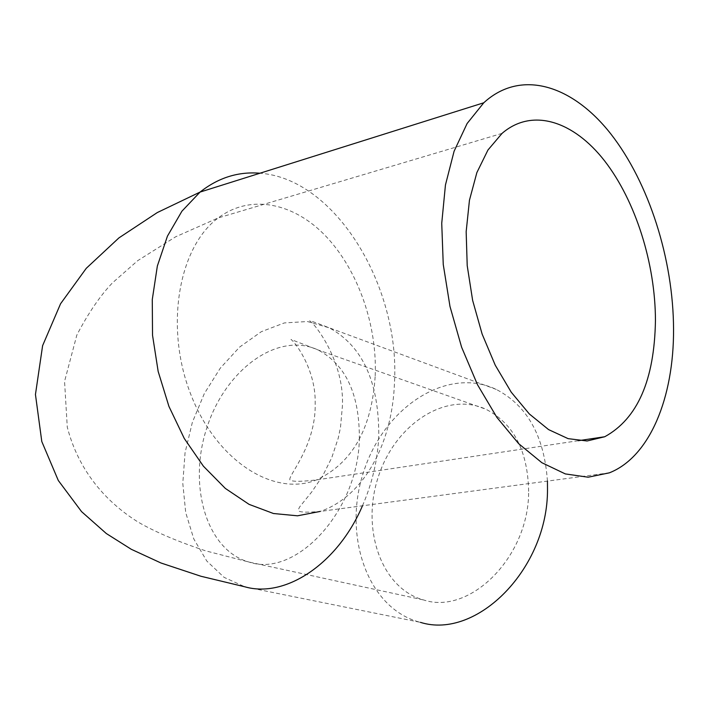 <?xml version="1.0" encoding="UTF-8"?>
<svg xmlns="http://www.w3.org/2000/svg" width="709" height="709" viewBox="0 0 709 709"><rect width="100%" height="100%" fill="white"/><g stroke="black" fill="none" stroke-linecap="round" stroke-linejoin="round"><path stroke-width="0.53" stroke-dasharray="3.54 2.66" d="M528.639 491.372C527.842 450.773 513.546 423.379 485.78 409.182C445.642 390.801 394.869 424.682 378.278 476.971C360.908 528.967 381.247 588.541 423.645 599.974C470.023 615.43 529.029 556.769 528.639 491.372M547.437 481.101C544.264 436.079 527.212 405.521 496.265 389.427C446.714 365.773 384.003 407.56 363.682 471.698C342.35 535.463 367.51 608.996 420.419 622.351L244.915 586.822L224.106 577.365L206.798 561.041L193.814 538.991L185.714 512.598L182.789 483.325L185.058 452.723L192.352 422.334L204.289 393.655L220.304 368.131L239.624 347.073L261.329 331.688L284.336 322.932L307.422 321.523L329.26 327.824C314.344 322.01 307.945 319.812 310.055 321.221C315.124 323.88 344.627 362.139 342.394 406.222L340.48 427.509L338.29 437.958L331.688 457.863L322.781 475.668L311.898 491.736L299.659 506.917L298.374 509.549L298.985 511.154C301.378 512.377 308.468 512.474 320.255 511.419C363.965 496.468 392.369 443.382 394.488 382.594C400.106 286.409 335.419 178.526 259.946 173.226M359.348 439.358C359.685 394.452 345.895 364.639 317.969 349.918C277.6 331.05 225.267 369.912 206.886 427.704C187.725 485.195 206.222 550.228 248.894 562.024C295.485 578.234 357.815 511.845 359.348 439.358M375.203 375.85C377.285 325.555 358.267 270.608 326.282 236.673C294.332 202.898 250.738 193.451 218.248 217.911C178.358 247.175 164.532 327.505 190.73 394.239C216.511 461.213 274.02 497.16 316.595 479.896C352.329 463.145 371.862 428.466 375.203 375.85M362.467 505.792C372.225 483.29 377.667 460.07 378.774 436.115C379.031 382.036 362.529 345.939 329.26 327.824L496.265 389.427M502.061 133.381L218.248 217.911L175.61 236.815L137.697 260.664L112.385 282.935C100.102 295.804 88.253 313.174 76.838 335.065L64.563 381.371L67.275 427.119C78.708 471.52 106.589 502.504 138.503 522.311C155.324 532.025 177.693 541.534 205.601 550.831L248.894 562.024L423.645 599.974M578.26 440.714L316.595 479.896C302.096 481.606 293.446 481.757 290.637 480.339C284.265 479.399 316.258 448.248 315.186 403.253C315.877 369.283 294.873 341.773 290.956 339.443L317.969 349.918L485.78 409.182M609.368 472.832L320.255 511.419"/><path stroke-width="1.06" d="M420.419 622.351C476.732 640.121 548.181 568.529 547.499 488.918L547.437 481.101M673.55 329.118C673.32 259.6 649.169 182.975 610.768 133.859C572.464 85.062 520.902 68.649 483.777 102.778L467.116 123.508L454.088 151.247L445.447 184.996L441.734 223.317L443.249 264.457L449.985 306.439L461.612 347.206L477.529 384.765L496.885 417.388L518.687 443.692L541.862 462.711L565.339 473.922L588.133 477.21L609.368 472.832C649.798 456.915 673.931 397.598 673.55 329.118M655.444 320.707C655.426 263.934 635.76 201.126 604.635 160.934C573.554 120.973 532.14 107.422 502.061 133.381L487.952 150.016L476.873 172.579L469.455 200.222L466.159 231.737L467.213 265.662L472.628 300.341L482.129 334.063L495.228 365.162L511.233 392.192L529.322 413.95L548.58 429.601L568.122 438.649L587.096 440.98L604.733 436.744C637.533 418.735 654.434 380.059 655.444 320.707M259.946 173.226C238.251 171.418 218.292 177.702 200.062 192.077L157.301 212.558L118.926 237.896L86.268 268.312L60.566 303.753L42.611 345.664L35.45 394.496L41.796 441.53L58.298 480.489L81.57 511.641L106.323 533.531L131.28 549.289L160.987 562.999L200.984 576.275L244.915 586.822C285.053 598.378 337.449 564.275 362.467 505.792M483.777 102.778L200.062 192.077L181.929 211.185L167.439 236.141L157.354 266.017L152.275 299.57L152.532 335.277L158.169 371.463L168.937 406.417L184.278 438.472L203.403 466.194L225.347 488.43L249.063 504.356L273.452 513.511L297.496 515.806L320.255 511.419M604.733 436.744L578.26 440.714"/></g></svg>

